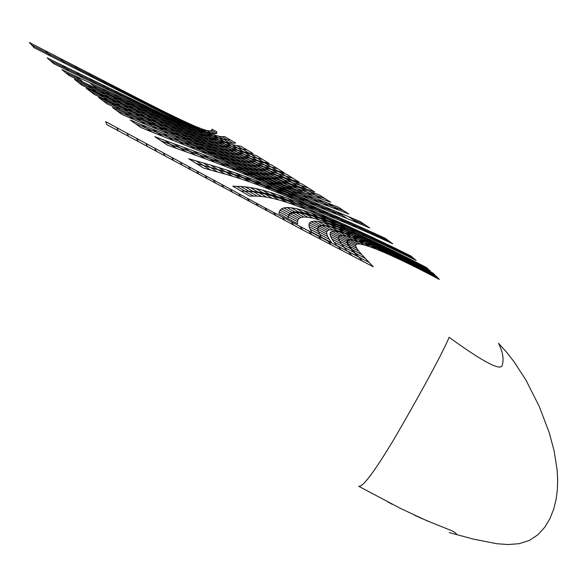 <?xml version="1.0" encoding="UTF-8"?>
<svg xmlns="http://www.w3.org/2000/svg" width="587" height="587" viewBox="0 0 587 587"><rect width="100%" height="100%" fill="white"/><g stroke="black" fill="none" stroke-linecap="round" stroke-linejoin="round"><path stroke-width="0.88" d="M331.244 244.889L328.118 241.213L264.766 207.732L105.638 121.634L107.01 124.745L302.811 230.001L373.259 266.762L369.252 262.484L328.111 241.213M31.735 45.104L47.965 53.454L45.676 50.9L29.35 42.455L33.907 47.554L50.071 55.816L47.965 53.454L62.919 61.107L60.703 58.663L45.676 50.9M50.071 55.816L64.974 63.389L62.919 61.107L132.324 96.473L130.446 94.558L60.703 58.663M132.324 96.473L146.009 103.429L144.086 101.536L130.446 94.558M146.009 103.429L159.04 109.989L156.964 108.052L144.086 101.536M159.04 109.989L171.177 115.991L168.821 113.951L156.964 108.052M171.177 115.991L182.146 121.274L179.387 119.073L168.821 113.951M182.146 121.274L191.714 125.699L188.442 123.292L179.387 119.073M191.714 125.699L199.851 129.243L196.007 126.609L188.442 123.292M199.851 129.243L206.551 131.855L202.177 129.03L196.007 126.609M206.551 131.855L211.643 133.41L206.895 130.49L202.177 129.03M211.643 133.41L215.025 133.88L210.102 130.974L206.895 130.49M215.025 133.88L216.72 133.322L211.79 130.512L210.102 130.974M216.72 133.322L216.742 131.781L211.929 129.125L211.79 130.512M318.411 236.172L321.368 239.738M309.078 231.307L311.895 234.778M300.096 226.589L302.811 230.001M291.269 221.923L293.911 225.291M282.45 217.219L285.018 220.565M273.601 212.479L276.103 215.803M264.766 207.732L267.21 211.049M369.252 262.484L365.261 258.339L355.142 253.114L362.524 261.178M347.064 250.935L357.483 256.321L353.998 252.447L334.054 242.108L336.806 245.608L347.071 250.935L341.377 243.891L331.897 238.953L334.054 242.108M321.478 237.273L331.596 242.578L329.373 239.364L319.599 234.228L321.485 237.273L311.668 232.107L310.083 229.216L319.599 234.228L318.279 231.491L309.129 226.641L310.083 229.216M288.041 218.628L297.565 223.794L297.47 221.71L288.21 216.684L288.041 218.628L278.913 213.624L279.309 211.79L288.21 216.684L288.775 214.908L280.153 210.153L279.309 211.79M241.198 191.113L249.798 196.117L253.386 196.08L244.992 191.186L241.198 191.113L232.782 186.145L240.853 186.512L248.837 191.237L253.026 191.45L245.3 186.871L240.853 186.512M196.095 163.369L203.608 168.08L210.645 170.069L203.322 165.468L196.095 163.369L188.757 158.732L196.168 160.933L203.322 165.468L217.601 169.416L210.814 165.123L196.168 160.933M160.977 140.799L167.295 145.026L176.819 148.54L170.656 144.409L160.977 140.799L154.821 136.661L164.646 140.359L170.656 144.409L198.876 154.572L193.152 150.756L164.646 140.359M135.428 123.688L140.792 127.467L151.938 132.031L141.584 124.686L130.189 119.975L135.428 123.688L157.521 132.662L152.466 129.081L141.584 124.686M117.092 110.914L121.788 114.37L133.946 119.594L124.826 112.873L112.477 107.516L117.092 110.914L140.99 121.113L136.5 117.811L124.826 112.873M102.82 100.641L107.083 103.87L119.909 109.542L111.552 103.209L98.572 97.427L102.82 100.641L127.856 111.64L115.72 106.372M90.251 91.367L94.25 94.463L107.582 100.494L99.724 94.382L86.238 88.248L90.251 91.367L116.16 103.004L112.249 99.981L99.724 94.382M78.181 82.283L81.975 85.298L95.791 91.667L88.307 85.709L74.336 79.23L78.181 82.283L104.934 94.551L92.071 88.703M65.553 72.619L69.134 75.562L83.486 82.327L76.405 76.486L61.877 69.596L65.553 72.619L79.986 79.436M50.526 60.843L53.718 63.667L68.826 71.02L62.449 65.37L47.151 57.871L50.526 60.843L79.693 75.019L76.493 72.208L62.449 65.37M365.261 258.339L361.687 254.516L352.017 249.504L355.142 253.114M353.998 252.447L350.997 248.895L341.399 243.906L343.953 247.244M329.373 239.364L327.715 236.466L318.345 231.527L319.599 234.228M297.47 221.71L297.91 219.89L288.987 215.025L288.21 216.684M253.386 196.08L257.231 196.146L249.101 191.384L244.992 191.186L248.837 191.237M210.645 170.069L224.931 174.016L218.034 169.672L203.322 165.468M176.819 148.54L195.522 155.239L189.63 151.299L170.656 144.409M151.938 132.031L162.724 136.331L157.573 132.699L146.706 128.333M133.946 119.594L145.569 124.481L141.019 121.135L129.353 116.211M119.909 109.542L132.031 114.795L123.71 108.507L111.552 103.209M107.582 100.494L120.078 106.034L116.175 103.019L103.657 97.442M95.791 91.667L108.639 97.486L101.199 91.594L88.307 85.709M83.486 82.327L96.752 88.483L89.745 82.738L76.405 76.486M68.826 71.02L82.752 77.711L79.7 75.019L92.959 81.395L79.7 75.019M361.687 254.516L358.774 251.148L349.588 246.335L352.017 249.504M350.997 248.895L348.678 245.792L339.557 240.993L341.399 243.906M341.377 243.891L339.506 240.971L330.488 236.223L331.897 238.953M327.715 236.466L326.783 233.993L317.846 229.238L318.345 231.527M318.279 231.491L317.684 229.15L308.931 224.469L309.129 226.641M297.91 219.89L299.032 218.452L290.477 213.749L288.987 215.025M288.775 214.908L289.927 213.448L281.613 208.833L280.153 210.153M257.231 196.146L261.56 196.454L253.716 191.846L249.101 191.384M162.724 136.331L184.193 144.835L179.13 141.306L157.573 132.699M157.521 132.662L178.837 141.122L173.825 137.622L152.466 129.081M145.569 124.481L168.344 133.946L163.773 130.659L141.019 121.135M140.99 121.113L163.612 130.549L159.092 127.284L136.5 117.811M132.031 114.795L167.229 129.903L162.951 126.777L127.871 111.655L162.797 126.667L158.541 123.556L123.71 108.507M120.078 106.034L155.878 121.744L151.857 118.735L116.175 103.019M116.16 103.004L151.754 118.669L147.748 115.668L112.249 99.981M108.639 97.486L145.048 113.812L141.262 110.921L104.941 94.558L141.196 110.87L137.417 107.971L101.199 91.594M96.752 88.483L134.063 105.645L130.571 102.879L93.289 85.643L130.519 102.842L127.019 100.061L89.745 82.738M82.752 77.711L121.707 96.297L118.706 93.759L92.966 81.402L131.569 99.937L128.575 97.42L76.493 72.208M64.974 63.389L148.056 105.44L146.104 103.517L62.919 61.107M358.774 251.148L356.713 248.308L348.032 243.693L349.588 246.335M348.678 245.792L347.225 243.201L338.589 238.601L339.557 240.993M339.506 240.971L338.508 238.564L329.945 233.993L330.488 236.223M326.783 233.993L326.702 232.012L318.213 227.44L317.846 229.238M317.684 229.15L317.934 227.294L309.584 222.774L308.931 224.469M299.032 218.452L300.977 217.476L292.796 212.934L290.477 213.749M289.927 213.448L291.849 212.406L283.851 207.93L281.613 208.833M261.56 196.454L266.535 197.129L258.992 192.683L253.716 191.846M253.026 191.45L257.752 191.956L250.289 187.524L245.3 186.871M224.931 174.016L232.628 176.291L225.936 172.086L218.034 169.672M217.601 169.416L225.144 171.595L218.533 167.427L210.814 165.123M195.522 155.239L205.157 158.732L199.367 154.88L189.63 151.299M356.713 248.308L355.685 246.092L347.497 241.668L348.032 243.693M347.225 243.201L346.785 241.228L338.633 236.803L338.589 238.601M338.508 238.564L338.516 236.744L330.408 232.349L329.945 233.993M326.702 232.012L327.612 230.618L319.57 226.215L318.213 227.44M317.934 227.294L319.174 225.995L311.213 221.637L309.584 222.774M300.977 217.476L303.861 217.043L296.061 212.663L292.796 212.934M291.849 212.406L294.674 211.878L286.984 207.541L283.851 207.93M266.535 197.129L272.317 198.281L265.06 193.974L258.992 192.683M257.752 191.956L263.196 192.881L255.983 188.588L250.289 187.524M232.628 176.291L240.905 178.91L234.411 174.831L225.936 172.086M225.144 171.595L233.186 174.082L226.729 170.017L218.533 167.427M205.157 158.732L215.18 162.467L209.478 158.695L199.367 154.88M198.876 154.572L208.708 158.211L203.043 154.462L193.152 150.756M184.193 144.835L195.229 149.274L190.166 145.789L179.13 141.306M178.837 141.122L189.718 145.488L184.692 142.017L173.825 137.622M168.344 133.946L179.864 138.781L175.264 135.502L163.773 130.659M163.612 130.549L174.999 135.326L170.435 132.068L159.092 127.284M355.685 246.092L355.854 244.588L348.142 240.332L347.497 241.668M346.785 241.228L347.526 239.944L339.829 235.688L338.633 236.803M338.516 236.744L339.682 235.607L332.007 231.366L330.408 232.349M327.612 230.618L329.659 229.884L322.036 225.635L319.57 226.215M319.174 225.995L321.529 225.357L313.942 221.13L311.213 221.637M303.861 217.043L307.837 217.249L300.39 213.015L296.061 212.663M294.674 211.878L298.556 211.973L291.159 207.761L286.984 207.541M272.317 198.281L279.03 199.991L272.052 195.831L265.06 193.974M263.196 192.881L269.506 194.326L262.521 190.159L255.983 188.588M240.905 178.91L249.901 181.977L243.583 178.008L234.411 174.831M233.186 174.082L241.866 176.958L235.548 172.996L226.729 170.017M215.18 162.467L225.724 166.532L220.088 162.826L209.478 158.695M208.708 158.211L219.002 162.137L213.375 158.439L203.043 154.462M195.229 149.274L206.646 153.963L201.568 150.499L190.166 145.789M189.718 145.488L200.93 150.081L195.875 146.625L184.692 142.017M179.864 138.781L191.67 143.8L187.011 140.52L175.264 135.502M174.999 135.326L186.644 140.278L182.021 137.013L170.435 132.068M167.229 129.903L179.196 135.113L174.853 131.98L162.951 126.777M162.797 126.667L174.632 131.826L170.318 128.707L158.541 123.556M155.878 121.744L167.948 127.1L163.861 124.084L151.857 118.735M151.754 118.669L163.729 123.989L159.664 120.981L147.748 115.668M145.048 113.812L157.243 119.337L153.412 116.439L141.262 110.921M141.196 110.87L153.324 116.373L149.516 113.482L137.417 107.971M134.063 105.645L146.501 111.405L142.979 108.654L130.571 102.879M130.519 102.842L142.912 108.602L139.412 105.851L127.019 100.061M121.707 96.297L134.628 102.49L131.635 99.988L118.706 93.759M355.854 244.588L357.395 243.898L350.131 239.79L348.142 240.332M347.526 239.944L349.61 239.452L342.346 235.343L339.829 235.688M339.682 235.607L342.17 235.248L334.906 231.139L332.007 231.366M329.659 229.884L332.998 229.913L325.763 225.797L322.036 225.635M321.529 225.357L325.169 225.467L317.934 221.358L313.942 221.13M307.837 217.249L313.04 218.195L305.93 214.086L300.39 213.015M298.556 211.973L303.655 212.787L296.53 208.678L291.159 207.761M279.03 199.991L286.823 202.368L280.094 198.325L272.052 195.831M269.506 194.326L276.829 196.388L270.049 192.331L262.521 190.159M249.901 181.977L259.733 185.573L253.555 181.699L243.583 178.008M241.866 176.958L251.317 180.319L245.102 176.43L235.548 172.996M225.724 166.532L236.899 171.015L231.293 167.354L220.088 162.826M219.002 162.137L229.869 166.444L224.249 162.775L213.375 158.439M206.646 153.963L218.533 158.974L213.426 155.518L201.568 150.499M200.93 150.081L212.582 154.961L207.482 151.512L195.875 146.625M191.67 143.8L203.858 149.083L199.132 145.796L187.011 140.52M186.644 140.278L198.655 145.473L193.959 142.208L182.021 137.013M179.196 135.113L191.501 140.55L187.084 137.402L174.853 131.98M174.632 131.826L186.798 137.204L182.41 134.071L170.318 128.707M167.948 127.1L180.326 132.662L176.173 129.632L163.861 124.084M163.729 123.989L175.997 129.507L171.874 126.499L159.664 120.981M157.243 119.337L169.731 125.046L165.85 122.14L153.412 116.439M153.324 116.373L165.732 122.059L161.887 119.176L149.516 113.482M146.501 111.405L159.202 117.341L155.658 114.597L142.979 108.654M142.912 108.602L168.227 120.482L164.668 117.752L139.412 105.851M134.628 102.49L160.904 115.169L157.866 112.697L131.635 99.988M131.569 99.937L157.727 112.594L154.748 110.151L128.575 97.42M357.395 243.898L360.345 244.082L353.55 240.142L350.131 239.79M349.61 239.452L353.132 239.863L346.323 235.908L342.346 235.343M342.17 235.248L346.132 235.805L339.293 231.843L334.906 231.139M332.998 229.913L337.796 230.867L330.973 226.89L325.763 225.797M325.169 225.467L330.298 226.509L323.415 222.524L317.934 221.358M313.04 218.195L319.644 220.03L312.871 216.045L305.93 214.086M303.655 212.787L310.127 214.46L303.252 210.447L296.53 208.678M286.823 202.368L295.731 205.472L289.252 201.546L280.094 198.325M276.829 196.388L285.187 199.11L278.59 195.141L270.049 192.331M259.733 185.573L270.35 189.704L264.304 185.91L253.555 181.699M251.317 180.319L261.486 184.149L255.352 180.326L245.102 176.43M236.899 171.015L248.624 175.873L243.047 172.248L231.293 167.354M229.869 166.444L241.242 171.081L235.622 167.442L224.249 162.775M218.533 158.974L230.838 164.265L225.687 160.816L213.426 155.518M212.582 154.961L236.766 165.321L231.542 161.858L207.482 151.512M203.858 149.083L228.974 160.156L224.073 156.824L199.132 145.796M198.655 145.473L223.324 156.311L218.437 152.987L193.959 142.208M191.501 140.55L216.647 151.798L212.017 148.577L187.084 137.402M186.798 137.204L211.577 148.276L206.976 145.062L182.41 134.071M180.326 132.662L205.428 144.035L201.048 140.931L176.173 129.632M175.997 129.507L200.776 140.741L196.44 137.651L171.874 126.499M169.731 125.046L182.359 130.857L178.389 127.929L165.85 122.14M165.732 122.059L178.243 127.827L174.324 124.928L161.887 119.176M159.202 117.341L171.962 123.329L168.352 120.57L155.658 114.597M360.345 244.082L364.534 245.058L358.261 241.316L353.55 240.142M353.132 239.863L357.931 241.096L351.62 237.331L346.323 235.908M346.132 235.805L351.415 237.221L345.039 233.428L339.293 231.843M337.796 230.867L343.923 232.672L337.54 228.864L330.973 226.89M330.298 226.509L336.755 228.416L330.254 224.564L323.415 222.524M319.644 220.03L327.458 222.671L321.052 218.819L312.871 216.045M310.127 214.46L317.758 216.897L311.161 212.978L303.252 210.447M295.731 205.472L305.511 209.185L299.289 205.362L289.252 201.546M285.187 199.11L294.307 202.346L287.894 198.465L278.59 195.141M270.35 189.704L281.489 194.202L275.582 190.489L264.304 185.91M261.486 184.149L272.075 188.28L266.036 184.516L255.352 180.326M248.624 175.873L260.643 180.935L255.096 177.347L243.047 172.248M241.242 171.081L275.861 185.404L270.247 181.816L235.622 167.442M230.838 164.265L255.683 175.021L250.436 171.558L225.687 160.816M182.359 130.857L194.825 136.58L190.731 133.601L178.389 127.929M178.243 127.827L190.555 133.476L186.505 130.527L174.324 124.928M171.962 123.329L184.465 129.162L180.73 126.359L168.352 120.57M168.227 120.482L180.569 126.249L176.892 123.475L164.668 117.752M160.904 115.169L173.627 121.274L170.472 118.765L157.866 112.697M157.727 112.594L170.289 118.618L167.192 116.145L154.748 110.151M148.056 105.44L161.286 112.088L159.18 110.121L146.104 103.517M364.534 245.058L369.81 246.745L364.079 243.223L358.261 241.316M357.931 241.096L363.845 243.055L358.055 239.503L351.62 237.331M351.415 237.221L357.835 239.379L351.951 235.783L345.039 233.428M343.923 232.672L351.158 235.233L345.251 231.608L337.54 228.864M336.755 228.416L344.32 231.073L338.244 227.374L330.254 224.564M327.458 222.671L336.27 226.002L330.254 222.297L321.052 218.819M317.758 216.897L326.321 219.971L320.018 216.155L311.161 212.978M305.511 209.185L315.945 213.375L309.995 209.662L299.289 205.362M294.307 202.346L303.978 205.971L297.756 202.177L287.894 198.465M281.489 194.202L292.928 198.942L287.175 195.295L275.582 190.489M272.075 188.28L282.868 192.565L276.925 188.853L266.036 184.516M260.643 180.935L308.19 201.077L302.958 197.665L255.096 177.347M236.766 165.321L248.793 170.457L243.495 166.972L231.542 161.858M228.974 160.156L241.411 165.6L236.4 162.232L224.073 156.824M223.324 156.311L235.482 161.608L230.471 158.233L218.437 152.987M216.647 151.798L228.996 157.265L224.219 153.985L212.017 148.577M211.577 148.276L223.684 153.611L218.922 150.345L206.976 145.062M205.428 144.035L217.638 149.502L213.096 146.324L201.048 140.931M200.776 140.741L212.765 146.09L208.26 142.935L196.44 137.651M194.825 136.58L206.91 142.047L202.632 138.994L190.731 133.601M190.555 133.476L202.412 138.84L198.186 135.817L186.505 130.527M184.465 129.162L196.476 134.687L192.551 131.804L180.73 126.359M180.569 126.249L192.353 131.657L188.486 128.817L176.892 123.475M173.627 121.274L185.734 126.99L182.374 124.4L170.472 118.765M170.289 118.618L182.124 124.202L178.822 121.656L167.192 116.145M161.286 112.088L173.745 118.251L171.382 116.182L159.18 110.121M369.81 246.745L376.025 249.064L370.852 245.784L364.079 243.223M363.845 243.055L370.69 245.667L365.459 242.35L358.055 239.503M357.835 239.379L365.202 242.204L359.846 238.828L351.951 235.783M351.158 235.233L359.31 238.447L353.91 235.027L345.251 231.608M344.32 231.073L352.809 234.382L347.188 230.86L338.244 227.374M336.27 226.002L345.86 229.906L340.277 226.377L330.254 222.297M326.321 219.971L335.61 223.574L329.652 219.89L320.018 216.155M315.945 213.375L326.842 217.931L321.214 214.35L309.995 209.662M303.978 205.971L314.008 209.889L308.014 206.176L297.756 202.177M292.928 198.942L304.514 203.814L298.944 200.262L287.175 195.295M282.868 192.565L347.247 218.584L342.28 215.297L276.925 188.853M255.683 175.021L267.848 180.238L262.558 176.768L250.436 171.558M248.793 170.457L260.54 175.41L255.162 171.903L243.495 166.972M241.411 165.6L253.533 170.839L248.411 167.427L236.4 162.232M235.482 161.608L247.281 166.657L242.138 163.223L230.471 158.233M228.996 157.265L240.971 162.467L236.025 159.121L224.219 153.985M223.684 153.611L235.365 158.659L230.42 155.313L218.922 150.345M217.638 149.502L229.392 154.645L224.645 151.38L213.096 146.324M212.765 146.09L224.241 151.094L219.516 147.851L208.26 142.935M206.91 142.047L218.43 147.146L213.925 143.991L202.632 138.994M202.412 138.84L213.653 143.793L209.192 140.667L198.186 135.817M196.476 134.687L207.805 139.772L203.63 136.786L192.551 131.804M192.353 131.657L203.359 136.588L199.242 133.638L188.486 128.817M185.734 126.99L197.005 132.178L193.358 129.47L182.374 124.4M182.124 124.202L192.998 129.191L189.403 126.528L178.822 121.656M173.745 118.251L185.191 123.776L182.469 121.553L171.382 116.182M376.025 249.064L382.988 251.933L378.388 248.91L370.852 245.784M370.69 245.667L378.292 248.829L373.618 245.762L365.459 242.35M365.202 242.204L373.317 245.593L368.504 242.446L359.846 238.828M359.31 238.447L368.166 242.196L363.302 239.012L353.91 235.027M352.809 234.382L361.988 238.227L356.867 234.91L347.188 230.86M345.86 229.906L356.023 234.286L350.923 230.955L340.277 226.377M335.61 223.574L345.457 227.609L339.895 224.08L329.652 219.89M326.842 217.931L338.046 222.774L332.785 219.347L321.214 214.35M314.008 209.889L324.273 214.013L318.543 210.41L308.014 206.176M304.514 203.814L316.129 208.767L310.787 205.311L298.944 200.262M275.861 185.404L287.028 189.953L281.459 186.395L270.247 181.816M267.848 180.238L279.698 185.243L274.393 181.779L262.558 176.768M260.54 175.41L271.913 180.114L266.476 176.584L255.162 171.903M253.533 170.839L265.265 175.799L260.026 172.343L248.411 167.427M247.281 166.657L258.64 171.397L253.342 167.911L242.138 163.223M240.971 162.467L252.469 167.346L247.34 163.92L236.025 159.121M235.365 158.659L246.525 163.355L241.374 159.921L230.42 155.313M229.392 154.645L240.589 159.415L235.607 156.054L224.645 151.38M224.241 151.094L235.101 155.694L230.126 152.341L219.516 147.851M218.43 147.146L229.297 151.806L224.52 148.533L213.925 143.991M213.653 143.793L224.153 148.284L219.406 145.033L209.192 140.667M207.805 139.772L218.342 144.351L213.851 141.225L203.63 136.786M203.359 136.588L213.47 140.953L209.023 137.857L199.242 133.638M197.005 132.178L207.292 136.756L203.278 133.887L193.358 129.47M192.998 129.191L202.742 133.491L198.758 130.666L189.403 126.528M185.191 123.776L195.434 128.546L192.228 126.124L182.469 121.553M382.988 251.933L390.634 255.286L386.606 252.535L378.388 248.91M378.292 248.829L386.547 252.491L382.445 249.688L373.618 245.762M373.317 245.593L382.093 249.475L377.837 246.584L368.504 242.446M368.166 242.196L377.639 246.43L373.332 243.495L363.302 239.012M361.988 238.227L371.784 242.541L367.183 239.452L356.867 234.91M356.023 234.286L366.684 239.07L362.106 235.967L350.923 230.955M345.457 227.609L355.795 232.041L350.666 228.688L339.895 224.08M338.046 222.774L349.536 227.866L344.679 224.623L332.785 219.347M324.273 214.013L334.759 218.327L329.329 214.849L318.543 210.41M316.129 208.767L327.773 213.785L322.696 210.447L310.787 205.311M287.028 189.953L297.917 194.341L292.392 190.804L281.459 186.395M279.698 185.243L291.203 190.027L285.891 186.563L274.393 181.779M271.913 180.114L282.861 184.538L277.365 180.987L266.476 176.584M265.265 175.799L276.536 180.451L271.187 176.951L260.026 172.343M258.64 171.397L269.492 175.799L264.04 172.248L253.342 167.911M252.469 167.346L263.431 171.859L258.104 168.344L247.34 163.92M246.525 163.355L257.091 167.655L251.72 164.118L241.374 159.921M240.589 159.415L251.17 163.773L245.931 160.295L235.607 156.054M235.101 155.694L245.285 159.847L240.032 156.369L230.126 152.341M229.297 151.806L239.437 155.995L234.352 152.591L224.52 148.533M224.153 148.284L233.868 152.253L228.783 148.863L219.406 145.033M218.342 144.351L228.027 148.386L223.17 145.099L213.851 141.225M213.47 140.953L222.634 144.725L217.799 141.467L209.023 137.857M207.292 136.756L216.559 140.689L212.105 137.629L203.278 133.887M202.742 133.491L211.313 137.065L206.881 134.056L198.758 130.666M195.434 128.546L204.43 132.53L200.681 129.874L192.228 126.124M390.634 255.286L399.006 259.153L395.55 256.673L386.606 252.535M386.547 252.491L395.521 256.644L391.991 254.112L382.445 249.688M382.093 249.475L391.566 253.855L387.882 251.229L377.837 246.584M377.639 246.43L387.78 251.148L384.037 248.47L373.332 243.495M371.784 242.541L382.24 247.332L378.175 244.493L367.183 239.452M366.684 239.07L377.918 244.287L373.875 241.418L362.106 235.967M355.795 232.041L366.67 236.855L362.003 233.692L350.666 228.688M349.536 227.866L361.387 233.244L356.955 230.177L344.679 224.623M334.759 218.327L345.53 222.847L340.409 219.494L329.329 214.849M327.773 213.785L339.528 218.885L334.707 215.664L322.696 210.447M308.19 201.077L319.658 205.883L314.544 202.522L302.958 197.665M297.917 194.341L308.498 198.531L303.024 195.016L292.392 190.804M291.203 190.027L302.312 194.554L296.993 191.083L285.891 186.563M282.861 184.538L293.324 188.64L287.762 185.066L277.365 180.987M276.536 180.451L287.263 184.744L281.797 181.192L271.187 176.951M269.492 175.799L279.728 179.798L274.114 176.173L264.04 172.248M263.431 171.859L273.74 175.939L268.208 172.336L258.104 168.344M257.091 167.655L266.953 171.485L261.34 167.845L251.72 164.118M251.17 163.773L261.002 167.64L255.492 164.037L245.931 160.295M245.285 159.847L254.663 163.48L249.115 159.862L240.032 156.369M239.437 155.995L248.749 159.635L243.334 156.091L234.352 152.591M233.868 152.253L242.68 155.643L237.258 152.099L228.783 148.863M228.027 148.386L236.774 151.806L231.542 148.357L223.17 145.099M222.634 144.725L230.772 147.829L225.54 144.409L217.799 141.467M216.559 140.689L224.748 143.925L219.861 140.682L212.105 137.629M211.313 137.065L218.672 139.86L213.793 136.676L206.881 134.056M204.43 132.53L212.186 135.7L207.901 132.831L200.681 129.874M399.006 259.153L408.192 263.548L405.287 261.34L395.55 256.673M395.521 256.644L405.272 261.332L402.3 259.08L391.991 254.112M391.566 253.855L401.809 258.757L398.676 256.402L387.882 251.229M387.78 251.148L398.632 256.365L395.447 253.958L384.037 248.47M382.24 247.332L393.393 252.623L389.871 250.033L378.175 244.493M377.918 244.287L389.761 249.937L386.246 247.318L373.875 241.418M366.67 236.855L378.145 242.086L373.934 239.129L362.003 233.692M361.387 233.244L373.662 238.924L369.656 236.055L356.955 230.177M345.53 222.847L356.632 227.595L351.826 224.373L340.409 219.494M339.528 218.885L351.408 224.087L346.858 220.983L334.707 215.664M319.658 205.883L342.28 215.297M347.247 218.584L358.231 223.126L348.685 216.706L314.544 202.522M308.498 198.531L318.734 202.508L313.311 199.008L303.024 195.016M302.312 194.554L312.966 198.788L307.632 195.31L296.993 191.083M293.324 188.64L303.193 192.367L297.572 188.765L287.762 185.066M287.263 184.744L297.323 188.603L291.746 185L281.797 181.192M279.728 179.798L289.215 183.313L283.44 179.615L274.114 176.173M273.74 175.939L283.257 179.497L277.526 175.806L268.208 172.336M266.953 171.485L275.956 174.757L270.123 171.022L261.34 167.845M261.002 167.64L269.954 170.912L264.179 167.2L255.492 164.037M254.663 163.48L263.108 166.481L257.275 162.753L249.115 159.862M248.749 159.635L257.091 162.636L251.368 158.952L243.334 156.091M242.68 155.643L250.466 158.351L244.72 154.675L237.258 152.099M236.774 151.806L244.471 154.528L238.887 150.925L231.542 148.357M230.772 147.829L237.772 150.191L232.181 146.618L225.54 144.409M224.748 143.925L231.77 146.376L226.487 142.971L219.861 140.682M218.672 139.86L224.704 141.783L219.45 138.466L213.793 136.676M212.186 135.7L218.584 137.952L213.866 134.929L207.901 132.831M408.192 263.548L418.069 268.435L415.699 266.513L405.287 261.34L415.699 266.505L413.27 264.532L402.3 259.08M401.809 258.757L412.712 264.15L410.13 262.073L398.676 256.402M398.632 256.365L410.115 262.059L407.481 259.924L395.447 253.958M393.393 252.623L405.184 258.39L402.198 256.049L389.871 250.033M389.761 249.937L402.168 256.02L399.189 253.657L386.246 247.318M378.145 242.086L390.208 247.751L386.466 244.999L373.934 239.129M373.662 238.924L386.385 244.94L382.805 242.262L369.656 236.055M356.632 227.595L368.13 232.621L363.647 229.546L351.826 224.373M351.408 224.087L363.514 229.451L359.237 226.465L346.858 220.983M318.734 202.508L338.706 210.146L333.387 206.683L313.311 199.008M312.966 198.788L323.254 202.786L317.919 199.301L307.632 195.31M303.193 192.367L312.585 195.787L306.906 192.154L297.572 188.765M297.323 188.603L306.825 192.103L301.146 188.449L291.746 185M289.215 183.313L298.057 186.409L292.135 182.645L283.44 179.615M283.257 179.497L292.077 182.608L286.17 178.83L277.526 175.806M275.956 174.757L284.211 177.538L278.165 173.708L270.123 171.022M269.954 170.912L278.106 173.671L272.104 169.856L264.179 167.2M263.108 166.481L270.702 168.939L264.627 165.094L257.275 162.753M257.091 162.636L264.561 165.057L258.566 161.256L251.368 158.952M250.466 158.351L257.326 160.449L251.295 156.656L244.72 154.675M244.471 154.528L251.214 156.604L245.322 152.884L238.887 150.925M237.772 150.191L243.73 151.85L237.83 148.173L232.181 146.618M231.77 146.376L237.691 148.093L232.085 144.571L226.487 142.971M224.704 141.783L229.451 142.868L223.918 139.479L219.45 138.466M218.584 137.952L223.618 139.295L218.599 136.206L213.866 134.929M418.069 268.435L428.473 273.747L426.646 272.104L415.699 266.513L426.646 272.104L424.768 270.409L413.27 264.532M412.712 264.15L424.144 269.976L422.112 268.178L410.13 262.073L422.112 268.178L420.035 266.322L407.481 259.924M405.184 258.39L417.526 264.59L415.082 262.521L402.198 256.049M402.168 256.02L415.082 262.521L412.639 260.415L399.189 253.657M390.208 247.751L402.865 253.841L399.593 251.317L386.466 244.999M386.385 244.94L399.593 251.317L396.445 248.851L382.805 242.262M368.13 232.621L380.127 237.992L375.974 235.064L363.647 229.546M363.514 229.451L375.974 235.064L371.96 232.203L359.237 226.465M323.254 202.786L333.387 206.683L328.045 203.197L317.919 199.301M312.585 195.787L330.752 202.244L319.093 194.803L301.146 188.449M306.825 192.103L315.975 195.376L306.906 192.154M321.698 199.037L310.193 191.67M298.057 186.409L306.458 189.234L300.412 185.404L292.135 182.645M292.077 182.608L300.412 185.404L294.336 181.552L286.17 178.83M284.211 177.538L291.915 179.974L285.678 176.056L278.165 173.708M278.106 173.671L285.678 176.056L279.463 172.145L272.104 169.856M270.702 168.939L277.666 170.978L271.355 167.046L264.627 165.094M264.561 165.057L271.363 167.046L265.119 163.142L258.566 161.256M257.326 160.449L263.453 162.078L257.172 158.182L251.295 156.656M251.214 156.604L257.172 158.182L251.016 154.359L245.322 152.884M243.73 151.85L248.815 152.965L242.666 149.193L237.83 148.173M237.691 148.093L242.666 149.201L236.81 145.605L232.085 144.571M229.451 142.868L233.068 143.25L227.345 139.823L223.918 139.479M223.618 139.295L227.345 139.823L222.157 136.72L218.599 136.206M428.473 273.747L439.303 279.441L436.713 276.704L424.768 270.409M424.144 269.976L436.053 276.22L433.089 273.153L420.035 266.322M417.526 264.59L430.418 271.245L428.539 269.462L415.082 262.521M428.539 269.462L426.654 267.635L412.639 260.415M402.865 253.841L416.183 260.43L413.395 258.141L399.593 251.317M413.395 258.141L410.68 255.881L396.445 248.851M380.127 237.992L392.776 243.803L388.946 241.022L375.974 235.064M388.946 241.022L385.197 238.278L371.96 232.203M358.231 223.126L369.656 227.954L365.041 224.814L353.44 219.92M365.041 224.814L360.389 221.651L348.685 216.706M338.706 210.146L348.847 214.064L343.564 210.616L333.387 206.683M343.564 210.616L338.222 207.116L328.045 203.197M306.458 189.234L314.639 191.92L302.224 184.098L294.336 181.552M291.915 179.974L299.275 182.197L286.441 174.2L279.463 172.145M277.666 170.978L284.174 172.747L271.194 164.727L265.119 163.142M263.453 162.078L269.022 163.362L256.137 155.474L251.016 154.359M248.815 152.965L253.188 153.64L240.787 146.163L236.81 145.605M233.068 143.25L235.695 143.023L229.855 139.603L227.345 139.823M229.855 139.603L224.608 136.536L222.157 136.72M457.104 534.772L455.116 532.534L451.975 530.802L426.998 520.786L400.789 508.584L358.664 486.249C362.524 487.724 374.521 471.669 394.662 438.093C412.896 406.747 440.808 357.175 449.136 337.305C483.152 361.996 500.858 371.314 502.245 365.268C504.064 359.222 502.817 351.884 498.51 343.256L507.007 352.706L514.227 361.988L525.893 380.009L539.24 406.395L549.329 432.979L554.179 451.168L557.122 470.011L557.65 479.711L557.371 489.529L556.124 499.376L553.71 509.112L549.968 518.541L544.721 527.287L537.824 534.816L529.247 540.466L519.216 543.679L508.254 544.545L496.793 543.723L473.225 539.079L449.246 532.563M118.229 130.798L116.681 127.592M79.135 70.557L74.975 66.023M90.926 75.385L88.857 73.177M104.611 82.349L102.608 80.25M118.376 89.363L116.431 87.36M348.362 251.691L351.907 255.653M338.127 246.401L341.458 250.209M256.005 203.007L258.397 206.323M247.31 198.311L249.651 201.627M238.689 193.651L240.993 196.968M230.155 189.036L232.415 192.353M221.717 184.465L223.94 187.789M213.367 179.938L215.561 183.276M205.068 175.447L207.233 178.786M196.784 170.956L198.92 174.31M188.486 166.459L190.592 169.819M180.15 161.939L182.212 165.299M171.734 157.382L173.767 160.743M163.23 152.774L165.211 156.135M154.586 148.093L156.516 151.446M145.73 143.301L147.601 146.64M136.558 138.341L138.356 141.65M126.931 133.139L128.626 136.404M244.992 191.186L236.766 186.328M217.667 171.984L210.55 167.508M210.395 167.412L203.425 162.995M186.138 151.886L180.121 147.851M180.026 147.792L174.134 143.83M189.366 151.138L183.57 147.249M173.407 140.55L168.315 136.976M168.161 136.881L163.142 133.344M156.964 129.213L152.422 125.904M152.334 125.845L147.836 122.566M143.815 119.851L139.633 116.718M139.581 116.688L135.421 113.57M132.126 111.325L124.239 105.278M120.944 103.011L113.482 97.149M109.402 94.309L105.946 91.499M105.931 91.491L102.417 88.637M95.997 84.044L89.818 78.665M155.482 124.848L151.263 121.722M151.167 121.656L146.963 118.545M143.991 116.52L140.022 113.511M139.963 113.467L136.001 110.466M133 108.412L129.265 105.506M129.221 105.477L125.471 102.564M121.758 99.988L118.288 97.2M118.258 97.178L114.751 94.36M108.896 90.185L105.88 87.595M105.858 87.58L102.776 84.924M92.922 77.521L90.941 75.393M118.662 93.722L115.624 91.146M106.592 84.425L104.633 82.371M120.342 91.381L118.413 89.393M155.562 114.524L152.055 111.801M147.792 108.837L144.806 106.364M144.703 106.291L141.753 103.833M134.291 98.462L132.391 96.532M224.623 160.104L219.465 156.656M216.383 154.594L211.577 151.292M210.968 150.881L206.191 147.594M204.078 146.17L199.565 143.001M199.206 142.751L194.723 139.589M192.91 138.371L188.662 135.318M188.442 135.157L184.237 132.119M252.836 175.88L247.215 172.262M243.297 169.665L238.095 166.209M272.72 186.064L267.217 182.513M264.429 180.686L258.808 177.083M293.713 196.916L287.887 193.262M284.724 191.164L279.287 187.649M304.484 201.253L298.812 197.672M296.552 196.175L291.203 192.705M315.19 205.582L309.694 202.075M325.858 209.897L320.539 206.463M336.512 214.211L331.369 210.85M330.943 210.572L325.946 207.255M342.14 215.209L337.268 211.951M328.742 206.338L323.364 202.86M438.034 278.099L426.646 272.104M434.593 274.716L422.112 268.178M324.971 198.56L315.975 195.376M308.461 188.031L300.412 185.404M292.854 178.199L285.678 176.056M277.658 168.726L271.363 167.046M262.514 159.378L257.172 158.182M246.841 149.81L242.666 149.201M419.602 517.551L428.598 521.351M414.327 515.107L422.376 518.783M387.868 501.973L392.248 504.284"/></g></svg>
